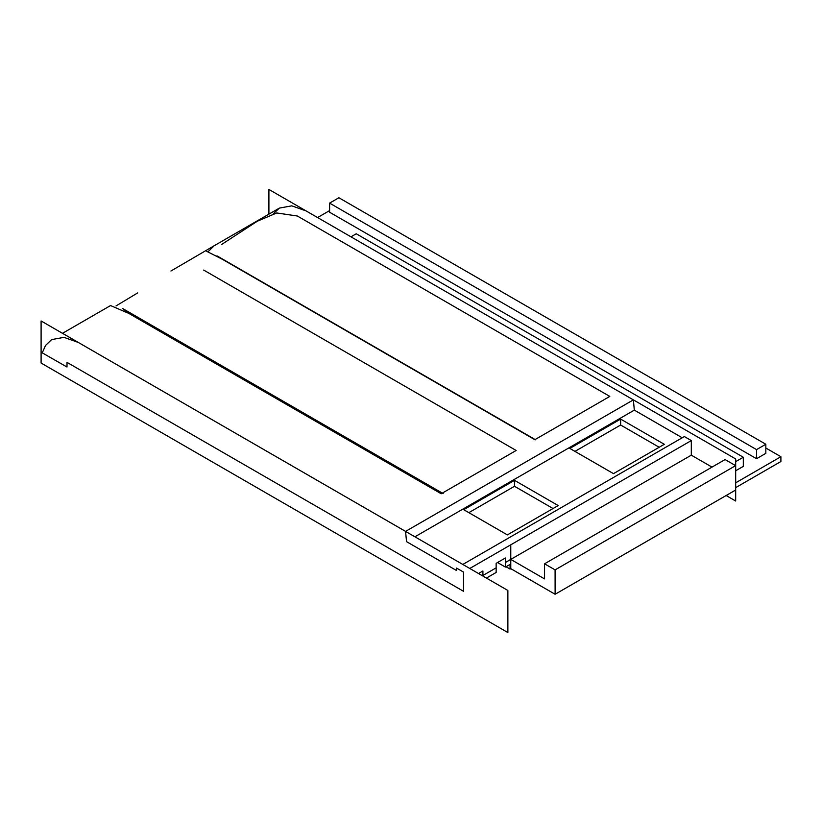 <?xml version="1.0" encoding="UTF-8"?>
<svg xmlns="http://www.w3.org/2000/svg" width="822" height="822" viewBox="0 0 822 822"><rect width="100%" height="100%" fill="white"/><g stroke="black" fill="none" stroke-linecap="round" stroke-linejoin="round"><path stroke-width="1.23" d="M496.149 572.451L496.149 567.838L482.915 575.482L496.149 567.838L496.149 563.337L505.438 557.974L505.438 567.088L510.061 564.416L510.061 569.071L510.77 568.66L555.117 594.265L555.086 569.882L544.554 563.8L544.554 578.894L510.77 559.402L691.312 455.162L691.312 440.571L510.77 544.811L510.77 568.66L510.77 559.402L505.438 562.474L510.77 559.402L544.554 578.894L544.554 563.8L555.086 569.882L555.117 594.265L510.77 568.66L510.061 569.071L506.033 566.738L510.061 569.071L510.061 564.416L505.438 567.088L505.438 557.974L496.149 563.337L496.149 572.451L486.418 578.072L496.149 572.451M463.516 586.682L463.516 591.295L67.003 362.368L67.003 367.023L49.454 356.984L42.261 352.833L45.518 345.497L51.601 339.609L63.972 337.359L78.326 342.455L405.575 531.392L406.53 541.647L456.539 570.519L456.539 568.064L463.516 572.091L463.516 586.682M41.1 320.97L41.1 363.057L507.873 632.55L507.873 590.463L41.1 320.97M780.9 461.522L735.68 487.631L780.9 461.522L780.9 456.713L735.68 482.822L780.9 456.713L780.9 461.522M735.659 490.025L555.117 594.265L735.659 490.025L735.628 465.642L555.086 569.882L735.628 465.642L725.086 459.56L544.554 563.8L725.086 459.56M712.016 467.112L691.312 455.162L510.77 559.402L510.77 544.811L469.783 568.475L691.312 440.571L684.346 436.544L462.817 564.447L684.346 436.544M478.527 573.509L482.915 570.982L482.915 575.482L482.915 570.982L478.527 573.509M497.546 562.536L505.438 567.088L497.546 562.536M268.907 214.152L268.907 189.45L735.68 458.943L735.68 501.03L726.145 495.522M317.58 217.553L329.601 210.607L317.58 217.553M765.837 448.011L780.9 456.713L765.837 448.011M441.198 493.755L516.154 450.477L203.692 270.078L516.154 450.477L441.198 493.755L128.735 313.357L441.198 493.755M122.673 308.527L128.735 313.357L110.549 305.558L62.493 333.321M216.926 255.899L534.845 439.688L609.801 396.41L297.338 216.011L276.747 212.96L257.224 221.272L221.56 244.514M682.219 437.777L634.327 410.127L414.925 536.797L634.327 410.127L633.372 399.872L405.575 531.392L633.372 399.872L306.123 210.935L291.769 205.839L279.398 208.089L273.685 213.432M514.51 480.346L558.189 505.561L507.38 534.896L463.7 509.691L514.51 480.346L463.7 509.691L507.38 534.896L558.189 505.561L514.51 480.346L514.51 486.285L514.51 480.346M569.821 448.422L620.631 419.086L664.299 444.301L613.489 473.636L569.821 448.422L613.489 473.636L664.299 444.301L620.631 419.086L569.821 448.422M297.338 216.011L609.801 396.41L534.845 439.688L222.382 259.29L207.894 251.922L214.162 245.747L262.033 218.107M116.015 305.928L137.726 292.889M214.162 245.747L170.945 271.003M743.314 466.362L735.68 470.77L743.314 466.362L743.314 457.248L735.68 461.656L743.314 457.248L743.314 466.362M765.837 453.354L756.548 458.717L329.601 212.23L756.548 458.717L765.837 453.354L765.837 444.25L756.548 449.613L756.548 458.717L756.548 449.613L329.601 203.116L329.601 212.23L329.601 203.116L338.89 197.753L765.837 444.25L765.837 453.354M356.245 233.777L743.314 457.248L356.245 233.777L350.963 236.828L356.245 233.777M338.89 197.753L329.601 203.116L756.548 449.613L765.837 444.25L338.89 197.753M468.838 512.651L514.51 486.285L553.052 508.53L514.51 486.285L468.838 512.651M620.631 425.015L620.631 419.086L620.631 425.015L659.172 447.26L620.631 425.015L574.958 451.381L620.631 425.015M443.181 493.59L122.673 308.548M535.584 439.801L216.957 255.848M207.36 251.727L206.774 251.388M279.398 208.089L262.033 218.118"/></g></svg>
